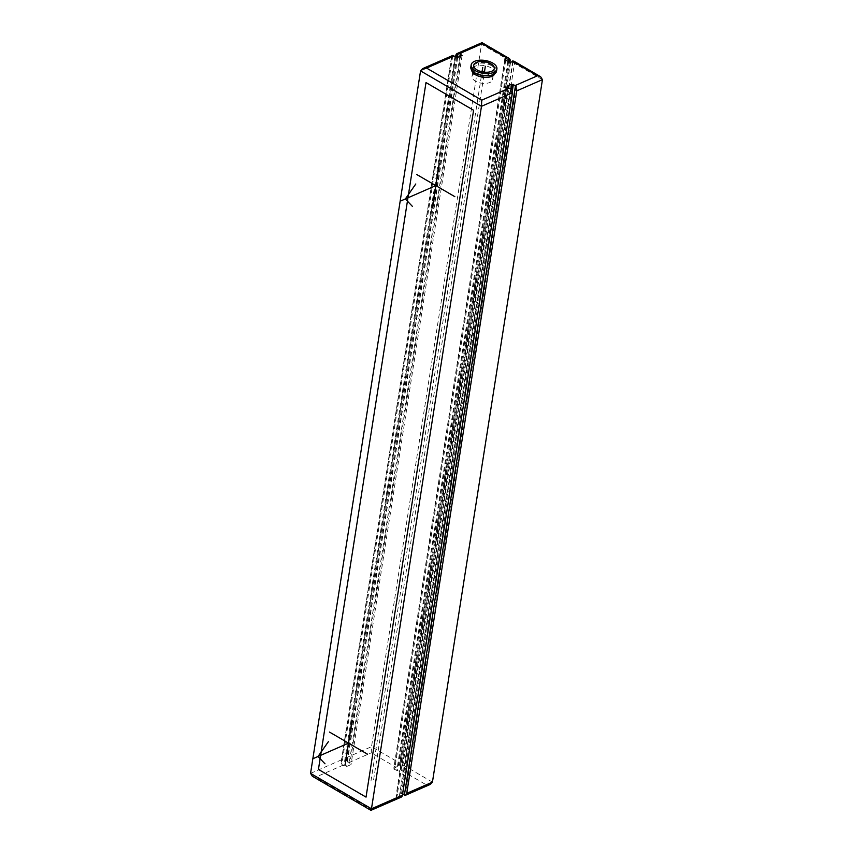 <?xml version="1.0" encoding="UTF-8"?>
<svg xmlns="http://www.w3.org/2000/svg" width="853" height="853" viewBox="0 0 853 853"><rect width="100%" height="100%" fill="white"/><g stroke="black" fill="none" stroke-linecap="round" stroke-linejoin="round"><path stroke-width="0.64" stroke-dasharray="4.26 3.2" d="M494.74 73.784A11.718 5.843 8.9 0 0 494.911 73.155A11.718 5.843 8.9 0 0 491.168 67.909A11.718 5.843 8.9 0 0 479.066 65.361A11.718 5.843 8.9 0 0 471.752 69.53A11.718 5.843 8.9 0 0 471.73 70.181M507.204 86.11L396.155 795.284L397.103 795.838L396.24 796.222L398.138 797.331A3.902 2.666 -113.6 0 0 399.119 797.694L510.115 88.904M508.036 87.486L397.103 795.838M510.883 88.563L400.505 793.375L396.155 795.284M511.757 89.597L401.464 793.93L400.505 793.375M512.333 91.122L402.328 793.557L401.464 793.93M516.214 86.228L405.218 795.017L404.343 795.401M404.45 794.772A3.902 2.666 -113.6 0 0 405.218 795.017M507.29 87.049L396.24 796.222M510.083 60.808L481.529 44.207L371.524 746.684L371.247 752.836L395.995 767.22L393.809 768.18L394.768 768.734L393.894 769.118L399.524 771.496L401.699 770.547A3.902 2.09 120.2 0 0 404.109 768.095L402.211 766.986A3.902 2.09 120.2 0 0 402.936 764.949L512.941 62.472A3.902 2.09 -59.8 0 0 512.792 60.808M312.379 776.283L315.503 777.232L342.938 765.226L346.659 766.506L351.02 764.597L349.112 763.488L349.986 763.115L349.037 762.561A3.902 2.666 66.4 0 1 347.267 760.599L346.393 760.983A3.902 2.666 66.4 0 1 345.828 757.933L455.705 56.277M510.99 88.52L399.993 797.31L399.119 797.694M399.993 797.31A3.902 2.666 -113.6 0 0 401.102 797.182M371.471 808.793C371.076 810.702 370.82 810.883 370.703 809.337L315.503 777.232M430.317 784.387L426.447 784.941L404.237 794.655M452.719 55.466A3.902 2.666 -113.6 0 0 451.482 57.354L420.561 70.895M455.833 55.456L481.529 44.207C481.924 42.298 482.18 42.117 482.297 43.663M452.783 55.669L342.042 762.881A3.902 2.666 66.4 0 1 341.477 759.842L451.482 57.354M342.938 765.226A3.902 2.666 66.4 0 1 341.168 763.264L342.042 762.881M451.951 55.797L341.168 763.264M454.937 56.607L343.887 765.781M455.811 56.223L344.761 765.397M457.72 57.332L346.659 766.506M462.07 55.424L351.02 764.597M459.842 56.405L349.112 763.488M461.036 53.942L349.986 763.115M457.421 57.162L347.267 760.599M456.675 56.724L346.393 760.983M395.995 767.22A3.902 2.09 120.2 0 0 398.404 764.778L399.353 765.333A3.902 2.09 120.2 0 0 400.078 763.286L509.913 61.938M513.442 61.192L514.7 61.917L404.109 768.095M514.7 61.917A3.902 2.09 120.2 0 0 514.199 61.341M510.574 62.333L399.524 771.496M512.706 61.395L402.211 766.986M509.54 61.725L399.353 765.333M508.569 61.267L398.404 764.778M504.869 59.006L393.809 768.18M505.69 60.371L394.768 768.734M504.944 59.945L393.894 769.118M507.802 61.597L396.752 770.771M508.676 61.224L397.615 770.387M491.52 65.681A11.718 5.843 8.9 0 0 479.418 63.133A11.718 5.843 8.9 0 0 472.104 67.302A11.718 5.843 8.9 0 0 475.846 72.548A11.718 5.843 8.9 0 0 487.948 75.096A11.718 5.843 8.9 0 0 495.262 70.927A11.718 5.843 8.9 0 0 491.52 65.681M496.542 71.13A13.019 6.493 8.9 0 0 492.394 65.297A13.019 6.493 8.9 0 0 478.949 62.472A13.019 6.493 8.9 0 0 470.824 67.099M489.249 74.979A10.417 5.193 8.9 0 0 478.501 72.718A10.417 5.193 8.9 0 0 471.997 76.418A10.417 5.193 8.9 0 0 475.313 81.078A10.417 5.193 8.9 0 0 486.071 83.349A10.417 5.193 8.9 0 0 492.576 79.649A10.417 5.193 8.9 0 0 489.249 74.979M373.582 779.941L484.419 72.164M482.286 78.028L483.224 72.015M370.97 781.081L482.041 71.791M401.699 770.547L426.447 784.941M349.037 762.561L371.247 752.836M398.138 797.331L370.703 809.337M310.556 773.372L341.477 759.842M345.828 757.933L371.524 746.684L400.078 763.286M402.936 764.949L432.439 782.105M542.444 79.628L512.941 62.472M471.752 69.53L472.104 67.302M471.997 76.418L473.746 65.276M492.576 79.649L494.324 68.496M494.911 73.155L495.262 70.927"/><path stroke-width="1.28" d="M516.747 90.876L542.444 79.628L432.439 782.105L406.742 793.354L516.747 90.876A3.902 2.666 66.4 0 0 515.34 86.611L516.214 86.228A3.902 2.666 66.4 0 0 515.287 85.492L511.565 84.212L507.204 86.11L508.164 86.665L507.29 87.049L509.188 88.158A3.902 2.666 66.4 0 1 510.115 88.904L510.99 88.52A3.902 2.666 -113.6 0 1 512.397 92.785L402.392 795.263L371.471 808.793C371.076 810.702 370.82 810.883 370.703 809.337M452.719 55.466A3.902 2.666 -113.6 0 1 452.772 55.445A3.902 2.666 -113.6 0 1 452.826 55.413L451.951 55.797A3.902 2.666 -113.6 0 1 453.988 56.053L457.72 57.332L462.07 55.424L460.172 54.325L461.036 53.942L460.087 53.387A3.902 2.666 -113.6 0 0 458.05 53.131L457.176 53.515A3.902 2.666 -113.6 0 0 457.123 53.536A3.902 2.666 -113.6 0 0 455.833 55.456L455.705 56.277M509.913 61.938L510.083 60.808A3.902 2.09 -59.8 0 0 509.934 59.156L508.985 58.601A3.902 2.09 -59.8 0 0 508.484 58.025A3.902 2.09 -59.8 0 0 507.045 58.057L504.869 59.006L505.818 59.561L504.944 59.945L510.574 62.333L512.76 61.373A3.902 2.09 120.2 0 1 514.199 61.341L540.621 76.717L537.497 75.768L512.76 61.373M471.73 70.181A11.718 5.843 8.9 0 0 475.494 74.776A11.718 5.843 8.9 0 0 486.988 77.367A11.718 5.843 8.9 0 0 494.74 73.784M508.164 86.665L508.036 87.486M511.565 84.212L510.883 88.563M512.514 84.756L511.757 89.597M513.389 84.383L512.333 91.122M402.627 793.727L404.237 794.655A3.902 2.666 -113.6 0 0 404.45 794.772M512.397 92.785L481.476 106.316L371.471 808.793L310.556 773.372L420.561 70.895L481.476 106.316L481.753 100.164L509.188 88.158M542.444 79.628L540.621 76.717M310.556 773.372L312.379 776.283L370.948 810.35L401.102 797.182A3.902 2.666 -113.6 0 0 402.392 795.263M432.439 782.105L430.317 784.387L405.452 795.273A3.902 2.666 66.4 0 1 404.343 795.401L515.34 86.611M406.742 793.354A3.902 2.666 66.4 0 1 405.452 795.273M420.561 70.895L422.683 68.613L426.553 68.059L481.753 100.164M457.123 53.536L482.052 42.65L508.484 58.025M481.529 44.207C481.924 42.298 482.18 42.117 482.297 43.663L460.087 53.387M460.172 54.325L459.842 56.405M458.05 53.131L457.421 57.162M457.176 53.515L456.675 56.724M513.442 61.192L512.792 60.808L512.706 61.395M509.934 59.156L509.54 61.725M508.985 58.601L508.569 61.267M505.818 59.561L505.69 60.371M471.165 64.871L470.824 67.099A13.019 6.493 8.9 0 0 474.972 72.921A13.019 6.493 8.9 0 0 488.417 75.757A13.019 6.493 8.9 0 0 496.542 71.13L496.894 68.901A13.019 6.493 8.9 0 0 492.746 63.069A13.019 6.493 8.9 0 0 479.301 60.232A13.019 6.493 8.9 0 0 471.165 64.871A13.019 6.493 8.9 0 0 475.324 70.692A13.019 6.493 8.9 0 0 488.769 73.529A13.019 6.493 8.9 0 0 496.894 68.901M490.997 63.836A10.417 5.193 8.9 0 0 480.239 61.565A10.417 5.193 8.9 0 0 473.746 65.276A10.417 5.193 8.9 0 0 477.062 69.935A10.417 5.193 8.9 0 0 487.82 72.196A10.417 5.193 8.9 0 0 494.324 68.496A10.417 5.193 8.9 0 0 490.997 63.836M484.419 72.164L485.336 66.31M483.331 71.343L483.224 72.015M482.041 71.791L482.723 67.451M367.558 754.212L329.482 732.066M352.012 720.838L345.028 765.44M348.525 743.134L313.68 758.392M328.49 741.513L318.03 756.483L324.993 763.819M454.862 196.68L416.786 174.545M439.316 163.307L432.332 207.919M435.83 185.613L400.985 200.86M415.795 183.992L405.346 198.952L412.308 206.298M366.033 797.118L473.586 110.25L425.999 82.57L318.436 769.438L366.033 797.118M453.988 56.053L426.553 68.059M507.045 58.057L482.297 43.663M515.287 85.492L537.497 75.768M452.772 55.445L422.683 68.613"/></g></svg>
